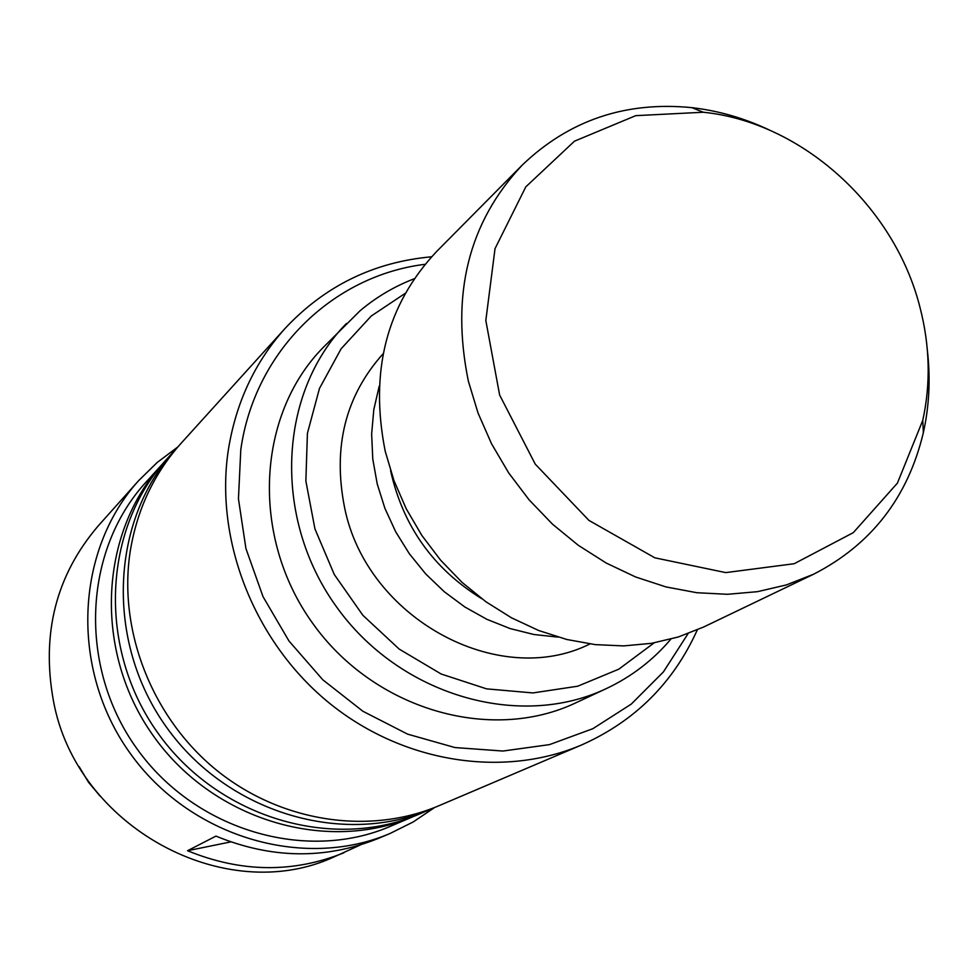 <?xml version="1.0" encoding="UTF-8"?>
<svg xmlns="http://www.w3.org/2000/svg" width="978" height="978" viewBox="0 0 978 978"><rect width="100%" height="100%" fill="white"/><g stroke="black" fill="none" stroke-linecap="round" stroke-linejoin="round"><path stroke-width="1.47" d="M919.87 306.933C894.344 206.138 801.936 122.262 703.329 112.238L635.737 115.661L574.489 141.174L525.809 186.847L495.027 248.632L485.821 320.503L499.624 395.002L535.247 464.134L588.939 520.406L654.832 557.815L725.749 572.607L794.209 563.719L853.293 532.655L897.425 483.108L922.767 420.357C930.873 383.29 929.895 345.478 919.87 306.933M927.45 351.102C930.591 379.012 929.222 406.225 923.342 432.716C907.841 497.533 871.227 544.722 813.5 574.269L786.336 584.942L757.51 591.666L727.51 594.294L696.837 592.717L666.042 586.934L635.651 576.996L606.238 563.047L578.328 545.321L552.448 524.122L529.074 499.807L508.633 472.839L491.506 443.694L477.997 412.924L468.352 381.078C450.638 294.341 468.572 222.373 522.154 165.172C568.964 120.282 625.517 101.101 691.837 107.653C718.806 110.758 744.955 118.362 770.309 130.453M522.154 165.172L436.432 251.701C386.444 305.05 369.378 371.591 385.234 451.31L393.951 480.565L406.237 508.792L421.885 535.492L440.601 560.174L462.056 582.375L485.846 601.714L511.555 617.851L538.682 630.504L566.751 639.478L595.26 644.624L623.695 645.908L651.556 643.328L678.365 636.959L703.695 626.984L813.5 574.269M390.589 470.724C403.009 526.176 433.376 568.829 481.714 598.683M379.232 386.053L373.804 409.623L371.64 434.098L372.777 459.037L377.227 483.963L384.916 508.364L395.699 531.8L409.366 553.78L425.674 573.89L444.293 591.739L464.843 606.983L486.934 619.343L510.137 628.573L533.976 634.526L558.01 637.106M589.93 643.964C498.425 689.759 366.664 618.292 344.586 507.582C332.581 447.019 345.442 395.711 383.193 353.669M405.185 293.363L371.212 316.053L341.139 348.743L319.451 388.486L307.422 433.327L305.857 480.98L314.94 528.902L334.28 574.502L362.875 615.296L399.158 649.062L441.151 674.001L486.543 688.854L532.888 692.937L577.741 686.201L618.805 669.172L654.099 642.888M79.181 766.703L88.509 782.278L100.184 796.202M434.55 807.559L413.156 821.985L389.941 833.537C302.85 870.628 189.28 836.826 129.842 752.84C69.915 669.221 75.11 550.846 138.631 480.663L98.155 525.968C56.101 575.247 41.198 633.561 53.448 700.896C76.272 826.777 224.903 907.278 333.889 856.985L360.479 844.906M389.941 833.537L378.034 838.525C325.368 859.674 271.346 858.867 215.955 836.104L187.519 850.726C240.869 872.547 292.984 873.244 343.877 852.804M230.771 841.899L187.519 850.726M138.631 480.663L157.14 462.508L177.776 447.007M162.69 463.731L145.856 482.313C83.289 550.516 77.885 666.36 136.492 748.109C194.585 830.224 305.833 862.999 390.735 826.178L413.816 816.349C327.043 853.99 213.082 820.285 153.46 736.031C93.326 652.143 98.741 533.413 162.69 463.731L163.424 462.924M414.819 815.921L413.816 816.349M178.277 446.469L167.006 458.853C102.678 528.951 97.274 648.451 157.825 732.925C217.849 817.767 332.544 851.728 419.831 813.867L435.222 807.253M175.38 449.611C110.367 520.443 104.964 641.372 166.272 726.899C227.055 812.816 343.107 847.241 431.31 808.977M431.567 256.798C373.718 262.031 324.892 285.906 285.087 328.425L181.126 443.254C154.218 473.279 137.299 509.037 130.343 550.541C117.776 629.526 151.541 716.923 215.796 769.576C280.148 822.168 368.902 835.591 439.183 805.615L581.702 744.918C634.893 721.202 673.426 682.864 697.29 629.905M414.183 278.767C394.403 286.395 376.371 297.043 360.087 310.747L323.082 347.581C256.688 415.014 250.441 536.58 312.361 622.864C373.657 709.6 490.589 743.451 576.018 702.742L606.384 688.573C631.543 676.69 653.023 660.223 670.835 639.16M425.014 264.317C332.801 275.625 254.671 351.126 240.796 449.623L238.449 498.829L245.93 548.536L263.009 596.629L288.987 641.018L322.789 679.783L362.911 711.263L407.618 734.148L454.966 747.559L502.924 751.043L549.514 744.613L592.851 728.696L631.275 704.099L663.377 671.959L688.047 633.646M285.087 328.425C254.793 362.215 235.869 402.777 228.314 450.112C214.659 540.198 253.987 640.847 327.74 701.801C401.591 762.693 502.631 778.671 581.702 744.918M346.408 323.522C278.473 392.484 272.263 517.301 335.955 606.067C399.012 695.272 518.988 730.224 606.384 688.573M703.329 112.238L691.837 107.653M922.767 420.357L923.342 432.716"/></g></svg>
